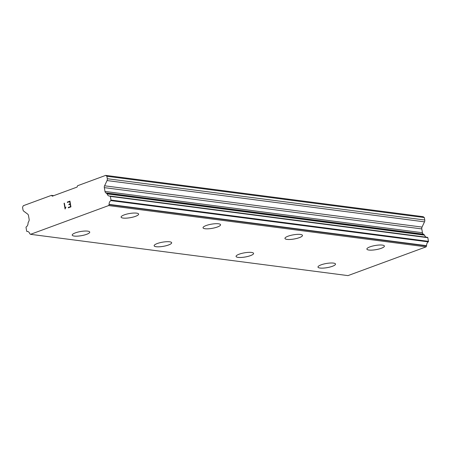<?xml version="1.0" encoding="UTF-8"?>
<svg xmlns="http://www.w3.org/2000/svg" width="451" height="451" viewBox="0 0 451 451"><rect width="100%" height="100%" fill="white"/><g stroke="black" fill="none" stroke-linecap="round" stroke-linejoin="round"><path stroke-width="0.68" d="M138.626 214.09A8.89 2.12 -9.8 0 1 133.011 217.089A8.89 2.12 -9.8 0 1 123.14 218.07A8.89 2.12 -9.8 0 1 121.099 217.117A8.89 2.12 -9.8 0 1 126.697 214.118A8.89 2.12 -9.8 0 1 136.585 213.137A8.89 2.12 -9.8 0 1 138.626 214.095A8.89 2.12 -9.8 0 1 133.028 217.1A8.89 2.12 -9.8 0 1 123.146 218.087A8.89 2.12 -9.8 0 1 121.105 217.123M220.55 224.745A8.89 2.12 -9.8 0 1 214.935 227.744A8.89 2.12 -9.8 0 1 205.064 228.725A8.89 2.12 -9.8 0 1 203.029 227.772A8.89 2.12 -9.8 0 1 208.627 224.773A8.89 2.12 -9.8 0 1 218.51 223.792A8.89 2.12 -9.8 0 1 220.55 224.75A8.89 2.12 -9.8 0 1 214.958 227.755A8.89 2.12 -9.8 0 1 205.07 228.742A8.89 2.12 -9.8 0 1 203.029 227.778M302.474 235.399A8.89 2.12 -9.8 0 1 296.865 238.399A8.89 2.12 -9.8 0 1 286.988 239.38A8.89 2.12 -9.8 0 1 284.953 238.427A8.89 2.12 -9.8 0 1 290.551 235.428A8.89 2.12 -9.8 0 1 300.439 234.447A8.89 2.12 -9.8 0 1 302.474 235.405A8.89 2.12 -9.8 0 1 296.882 238.41A8.89 2.12 -9.8 0 1 286.994 239.396A8.89 2.12 -9.8 0 1 284.953 238.432M384.399 246.054A8.89 2.12 -9.8 0 1 378.789 249.053A8.89 2.12 -9.8 0 1 368.912 250.034A8.89 2.12 -9.8 0 1 366.877 249.082A8.89 2.12 -9.8 0 1 372.475 246.083A8.89 2.12 -9.8 0 1 382.363 245.102A8.89 2.12 -9.8 0 1 384.404 246.06A8.89 2.12 -9.8 0 1 378.806 249.065A8.89 2.12 -9.8 0 1 368.918 250.051A8.89 2.12 -9.8 0 1 366.877 249.087M89.738 232.085A8.89 2.12 -9.8 0 1 84.123 235.084A8.89 2.12 -9.8 0 1 74.252 236.065A8.89 2.12 -9.8 0 1 72.216 235.112A8.89 2.12 -9.8 0 1 77.814 232.118A8.89 2.12 -9.8 0 1 87.697 231.132A8.89 2.12 -9.8 0 1 89.738 232.09A8.89 2.12 -9.8 0 1 84.145 235.095A8.89 2.12 -9.8 0 1 74.257 236.082A8.89 2.12 -9.8 0 1 72.216 235.118M171.662 242.739A8.89 2.12 -9.8 0 1 166.053 245.739A8.89 2.12 -9.8 0 1 156.176 246.72A8.89 2.12 -9.8 0 1 154.141 245.767A8.89 2.12 -9.8 0 1 159.739 242.768A8.89 2.12 -9.8 0 1 169.627 241.787A8.89 2.12 -9.8 0 1 171.668 242.745A8.89 2.12 -9.8 0 1 166.069 245.75A8.89 2.12 -9.8 0 1 156.181 246.736A8.89 2.12 -9.8 0 1 154.141 245.772M253.586 253.394A8.89 2.12 -9.8 0 1 247.977 256.394A8.89 2.12 -9.8 0 1 238.1 257.374A8.89 2.12 -9.8 0 1 236.065 256.422A8.89 2.12 -9.8 0 1 241.663 253.423A8.89 2.12 -9.8 0 1 251.551 252.442A8.89 2.12 -9.8 0 1 253.592 253.4A8.89 2.12 -9.8 0 1 247.994 256.405A8.89 2.12 -9.8 0 1 238.105 257.391A8.89 2.12 -9.8 0 1 236.065 256.427M335.51 264.049A8.89 2.12 -9.8 0 1 329.901 267.048A8.89 2.12 -9.8 0 1 320.03 268.029A8.89 2.12 -9.8 0 1 317.989 267.077A8.89 2.12 -9.8 0 1 323.587 264.077A8.89 2.12 -9.8 0 1 333.475 263.096A8.89 2.12 -9.8 0 1 335.516 264.055A8.89 2.12 -9.8 0 1 329.918 267.06A8.89 2.12 -9.8 0 1 320.03 268.046A8.89 2.12 -9.8 0 1 317.989 267.082M426.251 237.198A3.817 2.937 -82.6 0 1 424.594 235.174A0.479 0.366 -82.6 0 0 424.509 235.01L423.286 234.148A2.424 1.866 -82.6 0 1 422.446 232.722L421.792 228.922A2.424 1.866 -82.6 0 1 422.035 227.078L424.515 221.847A2.424 1.866 -82.6 0 0 424.763 220.003L424.34 217.557L423.145 216.677L105.692 175.388L106.881 176.268L107.304 178.72A2.424 1.866 97.4 0 1 107.056 180.563L104.581 185.795A2.424 1.866 -82.6 0 0 104.333 187.633L104.987 191.438A2.424 1.866 -82.6 0 0 105.827 192.859L107.05 193.727A0.479 0.366 97.4 0 1 107.135 193.891A3.817 2.937 -82.6 0 0 109.401 196.084A3.817 2.937 -82.6 0 0 110.005 196.078A0.451 0.35 97.4 0 1 110.36 196.399L110.991 200.064A0.451 0.35 97.4 0 1 110.799 200.588A3.817 2.937 -82.6 0 0 109.114 204.388A0.485 0.372 97.4 0 1 109.057 204.658L108.635 205.571L30.527 234.323L29.856 233.81A0.485 0.372 97.4 0 1 29.721 233.612A3.817 2.937 -82.6 0 0 27.46 231.448A3.817 2.937 -82.6 0 0 26.998 231.431A0.451 0.35 97.4 0 1 26.66 231.109L26.028 227.445A0.451 0.35 97.4 0 1 26.237 226.915A3.817 2.937 -82.6 0 0 28.047 223.003A0.479 0.366 97.4 0 1 28.075 222.8L28.87 221.187A2.424 1.866 -82.6 0 0 29.146 219.355L28.486 215.555A2.424 1.866 -82.6 0 0 27.669 214.107L23.79 211.215A2.424 1.866 97.4 0 1 22.973 209.76L22.55 207.308L23.317 205.712L51.425 195.368L52.327 196.185L77.048 187.086L77.578 185.739L105.692 175.388M30.527 234.323L347.986 275.612L426.094 246.86L426.516 245.947A0.485 0.372 -82.6 0 0 426.573 245.677A3.817 2.937 -82.6 0 1 428.258 241.871A0.451 0.35 -82.6 0 0 428.45 241.353L427.819 237.688A0.451 0.35 -82.6 0 0 427.463 237.367L110.145 196.1M70.576 206.592L70.176 204.292L70.581 206.597L68.242 207.454L70.576 206.592M70.176 204.292L68.902 204.76L68.834 204.376L68.907 204.754M68.834 204.376L70.108 203.903L68.845 204.376M70.108 203.903L69.713 201.603L70.119 203.908M69.713 201.603L67.374 202.46L67.306 202.076L67.379 202.46M69.95 201.107L67.317 202.076L69.95 201.107L70.942 206.868L68.304 207.838L68.236 207.454L68.31 207.838M65.959 207.105L65.062 209.022L64.07 203.26L65.068 209.022M64.369 203.153L64.076 203.266L64.369 203.153L65.237 208.165L65.508 207.595L65.237 208.165M424.34 217.557L106.881 176.268M422.446 232.722L104.987 191.438M424.509 235.01L107.05 193.727M426.573 245.677L109.114 204.388M426.094 246.86L108.635 205.571M53.737 195.666L51.425 195.368M424.763 220.003L107.304 178.72M424.515 221.847L107.056 180.563M422.035 227.078L104.581 185.795M421.792 228.922L104.333 187.633M423.286 234.148L105.827 192.859M424.594 235.174L107.135 193.891M427.819 237.688L110.36 196.399M428.45 241.353L110.991 200.064M428.258 241.871L110.799 200.588M426.516 245.947L109.057 204.658M27.911 231.549L26.998 231.431M427.531 237.367L110.078 196.078M27.934 231.56L26.942 231.431"/></g></svg>

